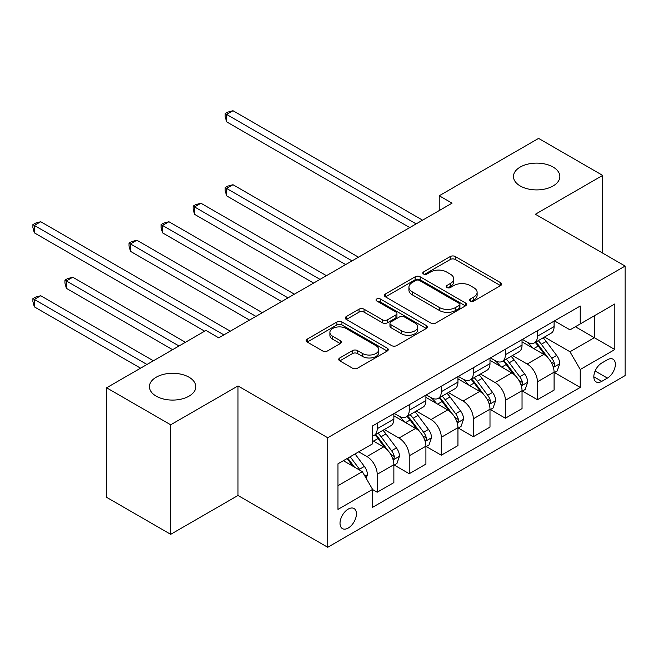 <?xml version="1.0" encoding="UTF-8"?>
<svg xmlns="http://www.w3.org/2000/svg" width="658" height="658" viewBox="0 0 658 658"><rect width="100%" height="100%" fill="white"/><g stroke="black" fill="none" stroke-linecap="round" stroke-linejoin="round"><path stroke-width="0.99" d="M470.33 301.035A2.492 1.439 0 0 0 473.85 301.035L500.59 285.597A3.561 2.056 0 0 0 501.626 284.141A3.561 2.056 0 0 0 500.59 282.693L455.295 256.538A3.561 2.056 0 0 0 450.261 256.538L423.522 271.976A2.492 1.439 0 0 0 422.798 272.988A2.492 1.439 0 0 0 423.522 274.008A2.492 1.439 0 0 0 427.05 274.008L430.505 272.009A11.392 6.572 0 0 1 446.609 272.009L450.385 274.189A11.392 6.572 0 0 1 453.724 278.836A11.392 6.572 0 0 1 450.385 283.491L446.93 285.49A2.492 1.439 0 0 0 446.198 286.501A2.492 1.439 0 0 0 446.93 287.521A2.492 1.439 0 0 0 450.45 287.521L453.913 285.523A11.392 6.572 0 0 1 470.018 285.523L473.785 287.702A11.392 6.572 0 0 1 477.124 292.349A11.392 6.572 0 0 1 473.785 296.997L470.33 298.995A2.492 1.439 0 0 0 469.598 300.015A2.492 1.439 0 0 0 470.33 301.035L470.33 298.995M189.027 377.215A23.203 13.399 0 0 0 163.735 374.312A23.203 13.399 0 0 0 149.415 386.69A23.203 13.399 0 0 0 156.209 396.157A23.203 13.399 0 0 0 181.501 399.061A23.203 13.399 0 0 0 195.821 386.69A23.203 13.399 0 0 0 189.027 377.215M553.065 167.042A23.203 13.399 0 0 0 527.774 164.138A23.203 13.399 0 0 0 513.454 176.508A23.203 13.399 0 0 0 520.248 185.984A23.203 13.399 0 0 0 545.531 188.887A23.203 13.399 0 0 0 559.859 176.508A23.203 13.399 0 0 0 553.065 167.042M348.23 528.037A11.605 6.695 120 0 0 355.805 517.813A11.605 6.695 120 0 0 354.029 508.519A11.605 6.695 120 0 0 348.23 509.095A11.605 6.695 120 0 0 340.647 519.318A11.605 6.695 120 0 0 342.423 528.613A11.605 6.695 120 0 0 348.23 528.037M339.791 357.944A3.561 2.056 0 0 0 338.747 359.4A3.561 2.056 0 0 0 339.791 360.847L352.499 368.184A3.561 2.056 0 0 0 357.533 368.184L387.225 351.043A3.561 2.056 0 0 0 388.269 349.595A3.561 2.056 0 0 0 387.225 348.14L341.93 321.984A3.561 2.056 0 0 0 336.896 321.984L307.204 339.133A3.561 2.056 0 0 0 306.159 340.581A3.561 2.056 0 0 0 307.204 342.037L322.552 350.903A3.561 2.056 0 0 0 327.585 350.903L340.293 343.566A3.561 2.056 0 0 0 341.337 342.111A3.561 2.056 0 0 0 340.293 340.655L332.685 336.263A9.516 5.494 0 0 1 329.897 332.372A9.516 5.494 0 0 1 335.769 327.297A9.516 5.494 0 0 1 346.149 328.49L375.965 345.705A9.516 5.494 0 0 1 378.753 349.595A9.516 5.494 0 0 1 372.872 354.67A9.516 5.494 0 0 1 362.5 353.478L357.533 350.607A3.561 2.056 0 0 0 352.499 350.607L339.791 357.944L339.791 360.847M237.99 385.95L170.693 424.797L106.604 387.792L106.604 497.325L170.693 534.329L237.99 495.474L327.717 547.275L327.717 437.751L237.99 385.95L237.99 495.474M602.67 253.108L602.67 175.398L535.373 214.253L625.1 266.054L327.717 437.751M602.67 175.398L538.581 138.402L439.24 195.755L439.24 210.552M106.604 387.792L205.946 330.439L218.76 337.842L452.054 203.157L439.24 195.755M430.76 323.004A3.561 2.056 0 0 0 435.793 323.004L465.486 305.863A3.561 2.056 0 0 0 466.53 304.407A3.561 2.056 0 0 0 465.486 302.96L420.191 276.804A3.561 2.056 0 0 0 415.157 276.804L385.465 293.945A3.561 2.056 0 0 0 384.42 295.401A3.561 2.056 0 0 0 385.465 296.857L430.76 323.004M377.774 301.57A2.492 1.439 0 0 1 380.308 301.923L380.308 298.962L426.351 325.546A3.561 2.056 0 0 1 427.396 327.001A3.561 2.056 0 0 1 426.351 328.457L396.659 345.598A3.561 2.056 0 0 1 391.625 345.598L346.33 319.443L346.33 316.539A3.561 2.056 0 0 0 345.294 317.995A3.561 2.056 0 0 0 346.33 319.443M346.33 316.539L359.038 309.202A3.561 2.056 0 0 1 364.071 309.202L382.446 319.813A3.561 2.056 0 0 0 387.48 319.813L395.91 314.943A3.561 2.056 0 0 0 396.947 313.488A3.561 2.056 0 0 0 395.91 312.04L376.779 300.994A2.492 1.439 0 0 1 376.055 299.974A2.492 1.439 0 0 1 377.593 298.65A2.492 1.439 0 0 1 380.308 298.962M607.408 359.753L601.774 363.002A11.235 6.49 120 0 0 594.429 372.913A11.235 6.49 120 0 0 596.148 381.92A11.235 6.49 120 0 0 601.774 381.36L607.408 378.103A11.235 6.49 120 0 0 614.753 368.2A11.235 6.49 120 0 0 613.034 359.194A11.235 6.49 120 0 0 607.408 359.753M327.717 547.275L625.1 375.586L625.1 266.054M554.472 320.898L569.984 329.847L580.233 323.933L580.233 306.019L372.584 425.907L372.584 443.821L337.973 463.8L337.973 509.391L372.584 489.404L372.584 507.318L580.233 387.43L580.233 369.516L569.984 351.759L544.495 337.036M580.233 323.933L614.843 303.947L614.843 349.538L580.233 369.516M170.693 424.797L170.693 534.329M575.363 326.746L594.339 337.694L594.339 315.791L614.843 303.947M569.984 351.759L594.339 337.694L614.843 349.538M337.973 485.703L362.328 471.646L343.353 460.69M372.584 489.552L377.199 492.217L377.199 474.311A14.501 8.373 -120 0 0 366.942 456.545L358.742 451.807M377.199 492.217L393.862 482.602L393.862 464.688A14.501 8.373 -120 0 0 383.606 446.93L372.584 440.564M394.241 465.058L409.243 473.719L409.243 455.805A14.501 8.373 -120 0 0 398.987 438.047L384.264 429.542M409.243 473.719L425.907 464.096L425.907 446.19A14.501 8.373 -120 0 0 415.65 428.424L393.862 415.848M426.294 446.56L441.288 455.213L441.288 437.307A14.501 8.373 -120 0 0 431.031 419.549L416.308 411.044M441.288 455.213L457.952 445.598L457.952 427.684A14.501 8.373 -120 0 0 447.695 409.926L425.907 397.342M458.338 428.054L473.332 436.715L473.332 418.809A14.501 8.373 -120 0 0 463.076 401.043L448.353 392.546M473.332 436.715L489.996 427.091L489.996 409.186A14.501 8.373 -120 0 0 479.74 391.42L457.952 378.844M490.383 409.556L505.377 418.217L505.377 400.303A14.501 8.373 -120 0 0 495.12 382.545L480.398 374.04M505.377 418.217L522.041 408.593L522.041 390.688A14.501 8.373 -120 0 0 511.784 372.921L489.996 360.337M522.427 391.058L537.422 399.71L537.422 381.805A14.501 8.373 -120 0 0 527.173 364.038L512.442 355.542M537.422 399.71L554.085 390.095L554.085 372.181A14.501 8.373 -120 0 0 543.829 354.423L522.041 341.839M522.427 339.396L527.173 342.135A14.501 8.373 -120 0 0 534.419 342.851A14.501 8.373 -120 0 0 537.422 336.213L537.422 330.735M490.383 357.894L495.12 360.633A14.501 8.373 -120 0 0 502.375 361.357A14.501 8.373 -120 0 0 505.377 354.72L505.377 349.242M458.338 376.401L463.076 379.14A14.501 8.373 -120 0 0 470.33 379.855A14.501 8.373 -120 0 0 473.332 373.218L473.332 367.74M426.294 394.899L431.031 397.638A14.501 8.373 -120 0 0 438.286 398.361A14.501 8.373 -120 0 0 441.288 391.716L441.288 386.246M394.241 413.405L398.987 416.144A14.501 8.373 -120 0 0 406.241 416.859A14.501 8.373 -120 0 0 409.243 410.222L409.243 404.744M554.472 372.551L580.233 387.43M534.419 342.851L551.083 333.236A14.501 8.373 -120 0 0 554.085 326.598L554.085 321.12M502.375 361.357L519.039 351.734A14.501 8.373 -120 0 0 522.041 345.096L522.041 339.618M470.33 379.855L486.994 370.232A14.501 8.373 -120 0 0 489.996 363.594L489.996 358.116M438.286 398.361L454.949 388.738A14.501 8.373 -120 0 0 457.952 382.101L457.952 376.623M406.241 416.859L422.905 407.236A14.501 8.373 -120 0 0 425.907 400.599L425.907 395.121M372.584 435.95A14.501 8.373 -120 0 0 374.196 435.357L390.86 425.742A14.501 8.373 -120 0 0 393.862 419.105L393.862 413.627M374.196 435.357A14.501 8.373 -120 0 0 377.199 428.72L377.199 423.242M362.328 471.646L372.584 489.404M471.325 301.38L473.785 299.958A11.392 6.572 0 0 0 477.124 295.31L477.124 292.349M453.724 278.836L453.724 281.797A11.392 6.572 0 0 1 450.385 286.452L447.925 287.875M500.541 285.621L455.295 259.499A3.561 2.056 0 0 0 450.261 259.499L424.517 274.361M465.436 305.888L420.191 279.765A3.561 2.056 0 0 0 415.157 279.765L385.514 296.881M459.194 305.427A2.492 1.439 0 0 0 459.926 304.407A2.492 1.439 0 0 0 459.194 303.396L419.434 280.44A2.492 1.439 0 0 0 415.914 280.44L412.262 282.545A11.392 6.572 0 0 0 408.931 287.192A11.392 6.572 0 0 0 412.262 291.839L439.437 307.533A11.392 6.572 0 0 0 455.542 307.533L459.194 305.427L459.194 308.388A2.492 1.439 0 0 0 459.926 307.368L459.926 304.407M408.931 287.192L408.931 290.153A11.392 6.572 0 0 0 412.262 294.8L412.262 291.839M459.194 308.388L455.542 310.494A11.392 6.572 0 0 1 439.437 310.494L412.262 294.8M346.379 319.475L359.038 312.163L359.038 309.202M396.947 313.488L396.947 316.449A3.561 2.056 0 0 1 395.91 317.904L387.48 322.765A3.561 2.056 0 0 1 382.446 322.765L364.071 312.163A3.561 2.056 0 0 0 359.038 312.163M380.308 301.923L426.31 328.482M401.503 330.818A9.516 5.494 0 0 0 411.883 332.002A9.516 5.494 0 0 0 417.756 326.927A9.516 5.494 0 0 0 414.968 323.045L404.464 316.975A3.561 2.056 0 0 0 399.431 316.975L391 321.844A3.561 2.056 0 0 0 389.955 323.292A3.561 2.056 0 0 0 391 324.748L401.503 330.818L401.503 333.771A9.516 5.494 0 0 0 411.883 334.963A9.516 5.494 0 0 0 417.756 329.888L417.756 326.927M389.955 323.292L389.955 326.253A3.561 2.056 0 0 0 391 327.709L391 324.748M401.503 333.771L391 327.709M378.753 349.595L378.753 352.548A9.516 5.494 0 0 1 372.872 357.631A9.516 5.494 0 0 1 362.5 356.439L357.533 353.568A3.561 2.056 0 0 0 352.499 353.568L339.841 360.88M329.897 332.372L329.897 335.333A9.516 5.494 0 0 0 332.685 339.224L332.685 336.263M340.244 343.591L332.685 339.224M387.175 351.068L341.93 324.945A3.561 2.056 0 0 0 336.896 324.945L307.253 342.061M554.085 372.773L557.161 370.997L559.728 363.594A9.607 5.544 -120 0 0 556.66 355.419L546.189 341.436A27.735 16.014 -120 0 0 543.163 337.809M532.741 348.016A27.735 16.014 -120 0 0 527.066 342.078M553.214 366.893L554.332 365.684L554.538 364.006A9.607 5.544 -120 0 0 551.791 358.232L541.312 344.249A27.735 16.014 -120 0 0 538.285 340.622M535.711 342.111A23.022 13.292 60 0 1 539.486 346.404L548.353 358.24M358.478 257.179L232.99 184.725L226.582 188.427L226.582 195.829L345.664 264.582M535.209 342.399A27.735 16.014 60 0 1 538.236 346.018L545.202 355.32M226.582 195.829L225.176 190.573L225.176 187.612L352.071 260.881M225.176 187.612L227.734 186.132L232.99 184.725M416.16 223.876L226.582 114.418L232.99 110.725L422.576 220.175M409.753 227.578L226.582 121.82L226.582 114.418L225.176 113.604L227.734 112.131L232.99 110.725M226.582 121.82L225.176 116.565L225.176 113.604M522.041 391.28L525.117 389.503L527.683 382.101A9.607 5.544 -120 0 0 524.615 373.917L514.137 359.934A27.735 16.014 -120 0 0 511.11 356.307M500.697 366.522A27.735 16.014 -120 0 0 495.022 360.576M521.169 385.391L522.288 384.182L522.493 382.512A9.607 5.544 -120 0 0 519.746 376.73L509.267 362.747A27.735 16.014 -120 0 0 506.241 359.12M503.658 360.609A23.022 13.292 60 0 1 507.441 364.91L516.308 376.738M326.434 275.677L200.945 203.232L194.538 206.933L194.538 214.327L313.619 283.08M503.164 360.897A27.735 16.014 60 0 1 506.191 364.524L513.158 373.818M194.538 214.327L193.131 209.071L193.131 206.119L320.027 279.379M193.131 206.119L195.689 204.638L200.945 203.232M489.996 409.778L493.072 408.001L495.639 400.599A9.607 5.544 -120 0 0 492.571 392.415L482.092 378.432A27.735 16.014 -120 0 0 479.065 374.813M468.652 385.02A27.735 16.014 -120 0 0 462.969 379.074M489.124 403.889L490.235 402.688L490.449 401.01A9.607 5.544 -120 0 0 487.701 395.228L477.223 381.245A27.735 16.014 -120 0 0 474.196 377.626M471.613 379.115A23.022 13.292 60 0 1 475.397 383.408L484.263 395.244M294.389 294.184L168.9 221.73L162.493 225.431L162.493 232.833L281.575 301.578M471.12 379.403A27.735 16.014 60 0 1 474.147 383.022L481.113 392.316M162.493 232.833L161.078 227.578L161.078 224.617L287.982 297.877M161.078 224.617L163.645 223.136L168.9 221.73M457.952 428.276L461.028 426.499L463.586 419.105A9.607 5.544 -120 0 0 460.526 410.921L450.047 396.939A27.735 16.014 -120 0 0 447.021 393.311M436.608 403.519A27.735 16.014 -120 0 0 430.924 397.58M457.071 422.395L458.19 421.186L458.404 419.508A9.607 5.544 -120 0 0 455.657 413.734L445.178 399.751A27.735 16.014 -120 0 0 442.151 396.124M439.569 397.613A23.022 13.292 60 0 1 443.352 401.915L452.21 413.742M262.345 312.682L136.856 240.228L130.448 243.929L130.448 251.331L249.53 320.084M439.075 397.901A27.735 16.014 60 0 1 442.102 401.528L449.069 410.822M130.448 251.331L129.034 246.076L129.034 243.115L255.937 316.383M129.034 243.115L131.6 241.634L136.856 240.228M425.907 446.782L428.983 445.005L431.541 437.603A9.607 5.544 -120 0 0 428.481 429.419L418.003 415.437A27.735 16.014 -120 0 0 414.976 411.818M404.563 422.025A27.735 16.014 -120 0 0 398.88 416.078M425.027 440.893L426.145 439.692L426.359 438.014A9.607 5.544 -120 0 0 423.604 432.232L413.134 418.249A27.735 16.014 -120 0 0 410.107 414.622M407.524 416.119A23.022 13.292 60 0 1 411.308 420.413L420.166 432.248M98.404 269.829L204.663 331.18L34.306 232.833L34.306 225.431L40.722 221.73L230.3 331.18M407.031 416.399A27.735 16.014 60 0 1 410.057 420.026L417.024 429.32M393.862 465.28L396.939 463.503L399.496 456.101A9.607 5.544 -120 0 0 396.437 447.925L385.958 433.943A27.735 16.014 -120 0 0 382.931 430.316M392.982 459.399L394.101 458.19L394.315 456.512A9.607 5.544 -120 0 0 391.559 450.738L381.089 436.748A27.735 16.014 -120 0 0 378.062 433.129M375.479 434.617A23.022 13.292 60 0 1 379.263 438.911L388.121 450.746M185.433 342.283L72.767 277.232L66.359 280.933L66.359 288.336L172.618 349.686M374.986 434.905A27.735 16.014 60 0 1 378.013 438.524L384.971 447.827M66.359 288.336L64.945 283.08L64.945 280.119L179.025 345.985M64.945 280.119L67.511 278.638L72.767 277.232M366.169 478.308L367.452 474.607A9.607 5.544 -120 0 0 364.384 466.423L355.04 453.946M153.388 360.781L40.722 295.738L34.306 299.439L34.306 306.834L140.573 368.184M360.387 470.528A9.607 5.544 -120 0 0 359.515 469.236L350.171 456.759M347.761 458.149L354.481 467.114M347.095 458.536L352.787 466.135M34.306 306.834L32.9 301.578L32.9 298.625L146.981 364.483M32.9 298.625L35.466 297.145L40.722 295.738M223.893 334.881L32.9 224.617L35.466 223.136L40.722 221.73M34.306 232.833L32.9 227.578L32.9 224.617M366.942 456.545L383.606 446.93M398.987 438.047L415.65 428.424M431.031 419.549L447.695 409.926M463.076 401.043L479.74 391.42M495.12 382.545L511.784 372.921M527.173 364.038L543.829 354.423M537.422 336.213L554.085 326.598M537.422 381.805L554.085 372.181M505.377 400.303L522.041 390.688M505.377 354.72L522.041 345.096M473.332 418.809L489.996 409.186M473.332 373.218L489.996 363.594M441.288 437.307L457.952 427.684M441.288 391.716L457.952 382.101M409.243 455.805L425.907 446.19M409.243 410.222L425.907 400.599M377.199 474.311L393.862 464.688M377.199 428.72L393.862 419.105M595.12 371.005L607.408 378.103M593.82 376.771L601.774 381.36M473.785 299.958L473.785 296.997M446.93 287.521L446.93 285.49M450.385 286.452L450.385 283.491M423.522 274.008L423.522 271.976M450.261 259.499L450.261 256.538M455.295 259.499L455.295 256.538M500.59 285.597L500.59 282.693M385.465 296.857L385.465 293.945M415.157 279.765L415.157 276.804M420.191 279.765L420.191 276.804M465.486 305.863L465.486 302.96M439.437 310.494L439.437 307.533M455.542 310.494L455.542 307.533M364.071 312.163L364.071 309.202M382.446 322.765L382.446 319.813M387.48 322.765L387.48 319.813M395.91 317.904L395.91 314.943M426.351 328.457L426.351 325.546M352.499 353.568L352.499 350.607M357.533 353.568L357.533 350.607M362.5 356.439L362.5 353.478M340.293 343.566L340.293 340.655M307.204 342.037L307.204 339.133M336.896 324.945L336.896 321.984M341.93 324.945L341.93 321.984M387.225 351.043L387.225 348.14M553.37 367.419L559.662 363.784M541.312 344.249L546.189 341.436M533.761 348.608L538.236 346.018M551.791 358.232L556.66 355.419M551.026 361.982L554.538 364.006M521.325 385.917L527.617 382.282M509.267 362.747L514.137 359.934M501.717 367.106L506.191 364.524M519.746 376.73L524.615 373.917M518.981 380.48L522.493 382.512M489.281 404.415L495.573 400.788M477.223 381.245L482.092 378.432M469.672 385.604L474.147 383.022M487.701 395.228L492.571 392.415M486.936 398.978L490.449 401.01M457.236 422.921L463.528 419.286M445.178 399.751L450.047 396.939M437.628 404.111L442.102 401.528M455.657 413.734L460.526 410.921M454.892 417.485L458.404 419.508M425.191 441.419L431.484 437.784M413.134 418.249L418.003 415.437M405.583 422.609L410.057 420.026M423.604 432.232L428.481 429.419M422.847 435.983L426.359 438.014M393.139 459.926L399.439 456.29M381.089 436.748L385.958 433.943M373.53 441.115L378.013 438.524M391.559 450.738L396.437 447.925M390.803 454.489L394.315 456.512M364.951 476.195L367.394 474.788M359.515 469.236L364.384 466.423"/></g></svg>

